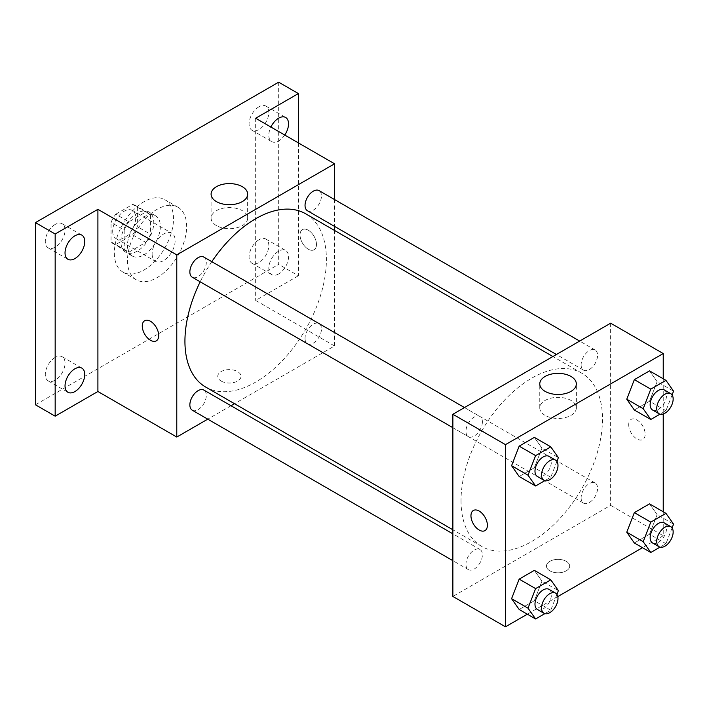 <?xml version="1.0" encoding="UTF-8"?>
<svg xmlns="http://www.w3.org/2000/svg" width="709" height="709" viewBox="0 0 709 709"><rect width="100%" height="100%" fill="white"/><g stroke="black" fill="none" stroke-linecap="round" stroke-linejoin="round"><path stroke-width="0.53" stroke-dasharray="3.54 2.66" d="M152.134 253.928A16.272 9.394 120 0 0 155.501 261.373A16.272 9.394 120 0 0 171.773 251.979A16.272 9.394 120 0 0 171.773 233.199A16.272 9.394 120 0 0 159.233 237.55A16.272 9.394 120 0 0 152.134 253.928M112.687 231.152A16.272 9.394 120 0 0 116.063 238.605A16.272 9.394 120 0 0 132.326 229.211A16.272 9.394 120 0 0 132.326 210.422A16.272 9.394 120 0 0 119.794 214.783A16.272 9.394 120 0 0 112.687 231.152M115.762 214.198L132.627 204.467A22.085 12.753 120 0 1 135.242 205.38A22.085 12.753 120 0 1 137.342 207.188L137.342 226.658A22.085 12.753 120 0 1 132.627 234.83L115.762 244.561A22.085 12.753 120 0 1 113.148 243.639A22.085 12.753 120 0 1 111.047 241.84L111.047 222.369A22.085 12.753 120 0 1 115.762 214.198L128.905 221.793L145.77 212.053L132.627 204.467M132.627 234.83L145.77 242.416L128.905 252.156L115.762 244.561M111.047 241.84L124.19 249.426L124.19 229.955L111.047 222.369M124.19 249.426A22.085 12.753 120 0 0 126.299 251.234A22.085 12.753 120 0 0 128.905 252.156M145.77 242.416A22.085 12.753 120 0 0 150.485 234.245L137.342 226.658M145.77 212.053A22.085 12.753 120 0 1 148.385 212.975A22.085 12.753 120 0 1 150.485 214.774L150.485 234.245M128.905 221.793A22.085 12.753 120 0 0 124.19 229.955M137.342 251.083A23.237 13.418 -60 0 1 125.723 252.227A23.237 13.418 -60 0 1 125.723 225.391A23.237 13.418 -60 0 1 148.961 211.973A23.237 13.418 -60 0 1 152.524 230.602A23.237 13.418 -60 0 1 137.342 251.083M143.918 254.877A23.237 13.418 120 0 0 159.1 234.395A23.237 13.418 120 0 0 155.537 215.766A23.237 13.418 120 0 0 137.626 221.997A23.237 13.418 120 0 0 127.478 245.385A23.237 13.418 120 0 0 132.291 256.029A23.237 13.418 120 0 0 143.918 254.877M150.485 214.774L137.342 207.188M114.335 252.98A41.831 24.15 120 0 0 122.994 272.132A41.831 24.15 120 0 0 164.834 247.973A41.831 24.15 120 0 0 164.834 199.672A41.831 24.15 120 0 0 132.592 210.874A41.831 24.15 120 0 0 114.335 252.98M127.478 260.566A41.831 24.15 120 0 0 136.146 279.718A41.831 24.15 120 0 0 177.977 255.568A41.831 24.15 120 0 0 177.977 207.258A41.831 24.15 120 0 0 145.744 218.469A41.831 24.15 120 0 0 127.478 260.566M258.953 106.784A13.941 8.047 120 0 0 249.843 119.068A13.941 8.047 120 0 0 251.979 130.243A13.941 8.047 120 0 0 265.928 122.196A13.941 8.047 120 0 0 265.928 106.093A13.941 8.047 120 0 0 258.953 106.784M55.169 224.434A13.941 8.047 120 0 0 46.058 236.726A13.941 8.047 120 0 0 48.194 247.902A13.941 8.047 120 0 0 62.144 239.846A13.941 8.047 120 0 0 62.144 223.743A13.941 8.047 120 0 0 55.169 224.434M55.169 357.425A13.941 8.047 120 0 0 46.058 369.708A13.941 8.047 120 0 0 48.194 380.884A13.941 8.047 120 0 0 62.144 372.837A13.941 8.047 120 0 0 62.144 356.733A13.941 8.047 120 0 0 55.169 357.425M258.953 239.766A13.941 8.047 120 0 0 249.843 252.058A13.941 8.047 120 0 0 251.979 263.234A13.941 8.047 120 0 0 265.928 255.178A13.941 8.047 120 0 0 265.928 239.084A13.941 8.047 120 0 0 258.953 239.766M278.672 82.191L278.672 264.36L35.45 404.786M298.392 142.917L298.392 275.748L278.672 264.36M298.392 275.748L255.665 300.421L334.551 345.965L234.519 403.713M231.001 405.743L207.764 419.161M221.155 381.07A11.619 6.709 0 0 0 233.819 382.523A11.619 6.709 0 0 0 240.989 376.328A11.619 6.709 0 0 0 229.37 369.611A11.619 6.709 0 0 0 217.752 376.328A11.619 6.709 0 0 0 221.155 381.07M284.743 135.029A13.941 8.047 -60 0 1 278.672 140.94A13.941 8.047 -60 0 1 271.707 141.632A13.941 8.047 -60 0 1 270.9 127.035M278.672 273.931A13.941 8.047 -60 0 1 271.707 274.622A13.941 8.047 -60 0 1 269.562 263.447A13.941 8.047 -60 0 1 278.672 251.154A13.941 8.047 -60 0 1 285.647 250.463A13.941 8.047 -60 0 1 287.783 261.639A13.941 8.047 -60 0 1 278.672 273.931M255.665 118.243L255.665 300.421M205.654 387.043A100.031 57.757 120 0 0 305.685 329.295A100.031 57.757 120 0 0 305.685 213.79M211.805 261.674A100.031 57.757 120 0 0 200.177 281.801M334.551 199.557L334.551 226.393M334.551 230.452L334.551 345.965M307.44 210.741A11.619 6.709 120 0 0 319.059 204.032A11.619 6.709 120 0 0 319.059 190.615M192.272 410.219A11.619 6.709 120 0 0 203.891 403.51A11.619 6.709 120 0 0 203.891 390.092M305.038 338.406A11.619 6.709 120 0 0 307.44 343.732A11.619 6.709 120 0 0 319.059 337.023A11.619 6.709 120 0 0 319.059 323.605A11.619 6.709 120 0 0 310.108 326.716A11.619 6.709 120 0 0 305.038 338.406M203.891 257.11A11.619 6.709 -60 0 1 206.301 262.427A11.619 6.709 -60 0 1 201.223 274.117A11.619 6.709 -60 0 1 192.272 277.237M300.04 234.945A11.619 6.709 -120 0 0 305.109 246.643A11.619 6.709 -120 0 0 314.069 249.754A11.619 6.709 -120 0 0 314.069 236.336A11.619 6.709 -120 0 0 302.442 229.627A11.619 6.709 -120 0 0 300.04 234.945A11.619 6.709 -120 0 0 305.109 246.643A11.619 6.709 -120 0 0 314.06 249.763A11.619 6.709 -120 0 0 314.06 236.345A11.619 6.709 -120 0 0 302.442 229.636A11.619 6.709 -120 0 0 300.031 234.954M144.68 320.716L144.68 320.716A11.619 6.709 60 0 1 153.64 323.827A11.619 6.709 60 0 1 158.71 335.517A11.619 6.709 60 0 1 156.308 340.843A11.619 6.709 60 0 1 156.299 340.843L156.299 340.843M216.449 225.595A18.283 10.555 180 0 1 211.096 218.133A18.283 10.555 180 0 1 229.37 207.577A18.283 10.555 180 0 1 247.654 218.133A18.283 10.555 180 0 1 236.372 227.89A18.283 10.555 180 0 1 216.449 225.595M221.155 381.061A11.619 6.709 0 0 0 233.819 382.514A11.619 6.709 0 0 0 240.989 376.319A11.619 6.709 0 0 0 229.37 369.611A11.619 6.709 0 0 0 217.752 376.319A11.619 6.709 0 0 0 221.155 381.061M461.027 500.651A100.031 57.757 120 0 0 481.748 546.444A100.031 57.757 120 0 0 581.779 488.696A100.031 57.757 120 0 0 581.779 373.191A100.031 57.757 120 0 0 504.693 399.991A100.031 57.757 120 0 0 461.027 500.651M482.395 421.828A11.619 6.709 -60 0 1 477.317 433.518A11.619 6.709 -60 0 1 468.365 436.638A11.619 6.709 -60 0 1 468.365 423.22A11.619 6.709 -60 0 1 479.984 416.511A11.619 6.709 -60 0 1 482.395 421.828M581.132 497.807A11.619 6.709 120 0 0 583.534 503.133A11.619 6.709 120 0 0 595.152 496.424A11.619 6.709 120 0 0 595.152 483.006A11.619 6.709 120 0 0 586.201 486.117A11.619 6.709 120 0 0 581.132 497.807M465.955 564.302A11.619 6.709 120 0 0 468.365 569.619A11.619 6.709 120 0 0 479.984 562.911A11.619 6.709 120 0 0 479.984 549.493A11.619 6.709 120 0 0 471.033 552.612A11.619 6.709 120 0 0 465.955 564.302M581.132 364.825A11.619 6.709 120 0 0 583.534 370.142A11.619 6.709 120 0 0 595.152 363.433A11.619 6.709 120 0 0 595.152 350.016A11.619 6.709 120 0 0 586.201 353.126A11.619 6.709 120 0 0 581.132 364.825M610.644 323.189L610.644 505.366L452.874 596.446M663.234 511.783L663.234 535.729L610.644 505.366M663.234 535.729L642.496 547.694M557.806 596.588L527.328 614.189M549.838 570.834A11.619 6.709 0 0 0 562.503 572.287A11.619 6.709 0 0 0 569.673 566.083A11.619 6.709 0 0 0 558.054 559.374A11.619 6.709 0 0 0 546.435 566.083A11.619 6.709 0 0 0 549.838 570.834A11.619 6.709 0 0 0 562.503 572.278A11.619 6.709 0 0 0 569.673 566.083A11.619 6.709 0 0 0 558.054 559.374A11.619 6.709 0 0 0 546.435 566.083A11.619 6.709 0 0 0 549.838 570.825M657.119 381.672L649.524 370.878L657.119 381.672L649.524 401.241L634.342 410.006L649.524 401.241L657.119 381.672L673.55 391.164M541.942 581.158L534.356 570.355L541.942 581.158L534.356 600.718L519.174 609.483L534.356 600.718L541.942 581.158L558.382 590.641M663.234 378.792L663.234 413.994M657.119 514.663L649.524 503.869L657.119 514.663L649.524 534.223L634.342 542.988L649.524 534.223L657.119 514.663L673.55 524.155M541.942 448.168L534.356 437.373L541.942 448.168L534.356 467.736L519.174 476.501L534.356 467.736L541.942 448.168L558.382 457.659M628.723 424.709A11.619 6.709 -120 0 0 633.793 436.407A11.619 6.709 -120 0 0 642.753 439.518A11.619 6.709 -120 0 0 642.753 426.1A11.619 6.709 -120 0 0 631.125 419.391A11.619 6.709 -120 0 0 628.723 424.709M473.364 510.48L473.364 510.48A11.619 6.709 60 0 1 482.324 513.591A11.619 6.709 60 0 1 487.393 525.28A11.619 6.709 60 0 1 484.983 530.607L484.983 530.607M628.715 424.718A11.619 6.709 -120 0 0 633.793 436.407A11.619 6.709 -120 0 0 642.744 439.527A11.619 6.709 -120 0 0 642.744 426.109A11.619 6.709 -120 0 0 631.125 419.391A11.619 6.709 -120 0 0 628.715 424.718M545.132 415.359A18.283 10.555 180 0 1 539.771 407.897A18.283 10.555 180 0 1 558.054 397.341A18.283 10.555 180 0 1 576.337 407.897A18.283 10.555 180 0 1 565.046 417.645A18.283 10.555 180 0 1 545.132 415.359M556.919 461.417L550.787 477.219L544.84 480.658M537.387 476.483A11.619 6.709 120 0 0 549.005 469.775A11.619 6.709 120 0 0 549.005 456.357M550.787 477.219L534.356 467.736M672.097 394.922L665.964 410.724L660.008 414.162M652.555 409.988A11.619 6.709 120 0 0 664.182 403.279A11.619 6.709 120 0 0 664.182 389.861M665.964 410.724L649.524 401.241M556.919 594.399L550.787 610.21L544.84 613.639M537.387 609.474A11.619 6.709 120 0 0 549.005 602.765A11.619 6.709 120 0 0 549.005 589.347M550.787 610.21L534.356 600.718M672.097 527.904L665.964 543.714L660.008 547.144M652.555 542.979A11.619 6.709 120 0 0 664.182 536.27A11.619 6.709 120 0 0 664.182 522.852M665.964 543.714L649.524 534.223M116.063 238.605L155.501 261.373M132.326 210.422L171.773 233.199M155.537 215.766L148.961 211.973M132.291 256.029L125.723 252.227M148.385 212.975L135.242 205.38M126.299 251.234L113.148 243.639M177.977 207.258L164.834 199.672M136.146 279.718L122.994 272.132M251.979 263.234L271.707 274.622M265.928 239.084L285.647 250.463M48.194 380.884L67.922 392.272M62.144 356.733L81.863 368.122M48.194 247.902L67.922 259.281M62.144 223.743L81.863 235.131M251.979 130.243L271.707 141.632M265.928 106.093L285.647 117.481M247.654 218.133L247.654 194.151M211.096 218.133L211.096 194.151M581.779 373.191L552.905 356.521M481.748 546.444L452.874 529.783M452.874 427.695L468.365 436.638M464.501 407.569L479.984 416.511M595.152 483.006L319.059 323.605M583.534 503.133L307.44 343.732M479.984 549.493L452.874 533.842M468.365 569.619L452.874 560.677M595.152 350.016L579.67 341.073M583.534 370.142L556.423 354.491M576.337 407.897L576.337 383.915M539.771 407.897L539.771 383.915"/><path stroke-width="1.06" d="M207.764 419.161L176.78 437.045L97.904 391.501L55.169 416.174L35.45 404.786L35.45 222.617L278.672 82.191L298.392 93.57L298.392 142.917M234.519 403.713L231.001 405.743M74.888 391.581A13.941 8.047 -60 0 1 67.922 392.272A13.941 8.047 -60 0 1 65.786 381.096A13.941 8.047 -60 0 1 74.888 368.813A13.941 8.047 -60 0 1 81.863 368.122A13.941 8.047 -60 0 1 83.999 379.288A13.941 8.047 -60 0 1 74.888 391.581M74.888 258.59A13.941 8.047 -60 0 1 67.922 259.281A13.941 8.047 -60 0 1 65.786 248.106A13.941 8.047 -60 0 1 74.888 235.822A13.941 8.047 -60 0 1 81.863 235.131A13.941 8.047 -60 0 1 83.999 246.307A13.941 8.047 -60 0 1 74.888 258.59M97.904 391.501L97.904 209.332L55.169 233.997L35.45 222.617M55.169 416.174L55.169 233.997M176.78 437.045L176.78 254.877L97.904 209.332M176.78 254.877L334.551 163.788L255.665 118.243L298.392 93.57M216.449 201.613A18.283 10.555 180 0 1 211.096 194.151A18.283 10.555 180 0 1 229.37 183.596A18.283 10.555 180 0 1 247.654 194.151A18.283 10.555 180 0 1 236.372 203.9A18.283 10.555 180 0 1 216.449 201.613M270.9 127.035A13.941 8.047 -60 0 1 278.672 118.164A13.941 8.047 -60 0 1 285.647 117.481A13.941 8.047 -60 0 1 284.743 135.029M200.177 281.801A100.031 57.757 120 0 0 184.934 341.251A100.031 57.757 120 0 0 205.654 387.043L452.874 529.783M552.905 356.521L305.685 213.79A100.031 57.757 120 0 0 211.805 261.674M334.551 163.788L334.551 199.557M334.551 226.393L334.551 230.452M579.67 341.073L319.059 190.615A11.619 6.709 120 0 0 310.108 193.725A11.619 6.709 120 0 0 305.038 205.424A11.619 6.709 120 0 0 307.44 210.741L556.423 354.491M452.874 533.842L203.891 390.092A11.619 6.709 120 0 0 194.94 393.211A11.619 6.709 120 0 0 189.861 404.901A11.619 6.709 120 0 0 192.272 410.219L452.874 560.677M452.874 427.695L192.272 277.237A11.619 6.709 -60 0 1 192.272 263.819A11.619 6.709 -60 0 1 203.891 257.11L464.501 407.569M158.71 335.525A11.619 6.709 60 0 1 156.299 340.843A11.619 6.709 60 0 1 144.68 334.134A11.619 6.709 60 0 1 144.68 320.716A11.619 6.709 60 0 1 153.631 323.827A11.619 6.709 60 0 1 158.71 335.525M156.299 340.843A11.619 6.709 60 0 1 144.68 334.134A11.619 6.709 60 0 1 144.68 320.716M527.328 614.189L505.464 626.809L452.874 596.446L452.874 414.278L610.644 323.189L663.234 353.552L663.234 378.792M642.496 547.694L557.806 596.588M634.342 410.006L626.756 399.202L634.342 379.643L649.524 370.878L634.342 379.643L626.756 399.202L634.342 410.006L650.782 419.489L643.187 408.694L650.782 389.126L665.964 380.361L673.55 391.164L672.097 394.922M519.174 609.483L511.579 598.688L519.174 579.12L534.356 570.355L519.174 579.12L511.579 598.688L519.174 609.483L535.605 618.975L528.019 608.171L535.605 588.612L550.787 579.847L558.382 590.641L556.919 594.399M663.234 413.994L663.234 511.783M505.464 626.809L505.464 444.64L663.234 353.552M634.342 542.988L626.756 532.193L634.342 512.625L649.524 503.869L634.342 512.625L626.756 532.193L634.342 542.988L650.782 552.479L643.187 541.685L650.782 522.116L665.964 513.351L673.55 524.155L672.097 527.904M519.174 476.501L511.579 465.698L519.174 446.138L534.356 437.373L519.174 446.138L511.579 465.698L519.174 476.501L535.605 485.984L528.019 475.19L535.605 455.621L550.787 446.856L558.382 457.659L556.919 461.417M505.464 444.64L452.874 414.278M545.132 391.377A18.283 10.555 180 0 1 539.771 383.915A18.283 10.555 180 0 1 558.054 373.359A18.283 10.555 180 0 1 576.337 383.915A18.283 10.555 180 0 1 565.046 393.663A18.283 10.555 180 0 1 545.132 391.377M487.384 525.289A11.619 6.709 60 0 1 484.983 530.607A11.619 6.709 60 0 1 473.364 523.898A11.619 6.709 60 0 1 473.364 510.48A11.619 6.709 60 0 1 482.315 513.591A11.619 6.709 60 0 1 487.384 525.289M484.983 530.607A11.619 6.709 60 0 1 473.364 523.898A11.619 6.709 60 0 1 473.364 510.48M544.84 480.658L535.605 485.984M555.581 460.15L549.005 456.357A11.619 6.709 120 0 0 540.054 459.467A11.619 6.709 120 0 0 534.985 471.166A11.619 6.709 120 0 0 537.387 476.483L543.963 480.277A11.619 6.709 120 0 0 555.581 473.568A11.619 6.709 120 0 0 555.581 460.15A11.619 6.709 120 0 0 546.63 463.269A11.619 6.709 120 0 0 541.552 474.959A11.619 6.709 120 0 0 543.963 480.277M528.019 475.19L511.579 465.698M535.605 455.621L519.174 446.138M550.787 446.856L534.356 437.373M660.008 414.162L650.782 419.489M670.749 393.663L664.182 389.861A11.619 6.709 120 0 0 655.222 392.981A11.619 6.709 120 0 0 650.153 404.671A11.619 6.709 120 0 0 652.555 409.988L659.131 413.79A11.619 6.709 120 0 0 670.749 407.081A11.619 6.709 120 0 0 670.749 393.663A11.619 6.709 120 0 0 661.798 396.774A11.619 6.709 120 0 0 656.729 408.464A11.619 6.709 120 0 0 659.131 413.79M643.187 408.694L626.756 399.202M650.782 389.126L634.342 379.643M665.964 380.361L649.524 370.878M544.84 613.639L535.605 618.975M555.581 593.141L549.005 589.347A11.619 6.709 120 0 0 540.054 592.458A11.619 6.709 120 0 0 534.985 604.157A11.619 6.709 120 0 0 537.387 609.474L543.963 613.267A11.619 6.709 120 0 0 555.581 606.558A11.619 6.709 120 0 0 555.581 593.141A11.619 6.709 120 0 0 546.63 596.251A11.619 6.709 120 0 0 541.552 607.95A11.619 6.709 120 0 0 543.963 613.267M528.019 608.171L511.579 598.688M535.605 588.612L519.174 579.12M550.787 579.847L534.356 570.355M660.008 547.144L650.782 552.479M670.749 526.645L664.182 522.852A11.619 6.709 120 0 0 655.222 525.963A11.619 6.709 120 0 0 650.153 537.661A11.619 6.709 120 0 0 652.555 542.979L659.131 546.772A11.619 6.709 120 0 0 670.749 540.063A11.619 6.709 120 0 0 670.749 526.645A11.619 6.709 120 0 0 661.798 529.765A11.619 6.709 120 0 0 656.729 541.454A11.619 6.709 120 0 0 659.131 546.772M643.187 541.685L626.756 532.193M650.782 522.116L634.342 512.625M665.964 513.351L649.524 503.869"/></g></svg>
